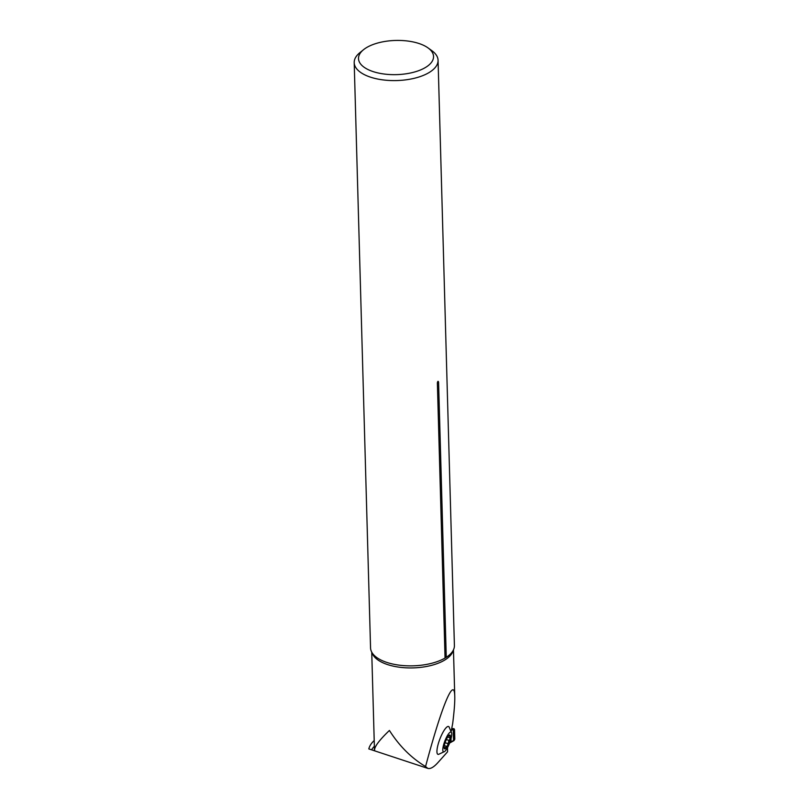 <?xml version="1.0" encoding="UTF-8"?>
<svg xmlns="http://www.w3.org/2000/svg" width="809" height="809" viewBox="0 0 809 809"><rect width="100%" height="100%" fill="white"/><g stroke="black" fill="none" stroke-linecap="round" stroke-linejoin="round"><path stroke-width="1.21" d="M444.556 751.551L438.589 754.352A14.896 3.63 -69.1 0 1 438.154 744.24A14.896 3.63 -69.1 0 1 445.901 727.979A14.896 3.63 -69.1 0 1 449.056 726.917L451.644 732.994A10.588 2.579 110.9 0 0 449.157 733.116A10.588 2.579 110.9 0 0 443.433 745.514A10.588 2.579 110.9 0 0 444.546 751.551A10.588 2.579 110.9 0 0 449.673 742.884A10.588 2.579 110.9 0 0 451.644 732.984M451.179 731.316L452.676 723.559C454.213 711.323 454.911 702.313 454.769 696.529C454.415 675.293 441.734 705.701 425.564 766.538L427.759 768.368C430.358 769.147 433.735 767.235 437.891 762.634L447.559 751.814L447.539 747.556M427.759 768.368L368.813 748.912A52.929 24.108 -1.6 0 1 374.203 740.538M374.567 750.267L374.547 750.125C374.911 750.742 373.94 750.651 371.624 749.842L368.813 748.912M425.564 766.538C411.356 758.023 399.302 745.999 389.412 730.456C379.441 740.002 374.486 746.565 374.547 750.125L374.456 749.589M363.544 49.693L359.833 52.696A41.947 19.113 -1.6 0 0 354.2 62.637A41.947 19.113 -1.6 0 0 370.502 77.158A41.947 19.113 -1.6 0 0 414.855 78.149A41.947 19.113 -1.6 0 0 438.063 60.291A41.947 19.113 -1.6 0 0 431.885 50.684L428.012 47.893A37.538 17.1 -1.6 0 0 363.544 49.693A37.538 17.1 -1.6 0 0 373.091 71.586A37.538 17.1 -1.6 0 0 421.084 69.716A37.538 17.1 -1.6 0 0 428.012 47.893M354.2 62.637L370.552 647.908A41.947 19.113 -1.6 0 0 375.052 656.17A41.947 19.113 -1.6 0 0 386.854 662.429A41.947 19.113 -1.6 0 0 445.051 658.041L437.366 382.849C437.74 381.14 438.144 380.887 438.579 382.101A2.649 1.203 -1.6 0 0 437.366 382.849M438.063 60.291L454.405 645.562A41.947 19.113 -1.6 0 1 450.38 654.066A41.947 19.113 -1.6 0 1 446.265 657.302L438.579 382.101M446.265 657.302L445.051 658.041M444.434 745.129A7.392 1.8 -69.1 0 1 446.993 738.192A7.392 1.8 -69.1 0 1 448.914 735.452A7.392 1.8 -69.1 0 1 449.824 735.017A7.392 1.8 -69.1 0 1 450.107 738.779A7.392 1.8 -69.1 0 1 447.539 745.706A7.392 1.8 -69.1 0 1 444.707 748.881A7.392 1.8 -69.1 0 1 444.161 747.89A7.392 1.8 -69.1 0 1 444.434 745.129M448.55 735.826L449.824 735.017L449.966 737.565M449.824 735.017L449.47 735.897L448.773 735.624M449.602 737.636L450.107 738.779L448.914 740.498L447.539 745.706L446.376 746.373L444.353 745.483M447.65 737.06L449.521 737.656M446.325 746.313L444.667 748.871M444.707 748.881L444.141 747.162M445.061 747.85L444.202 747.516M447.812 743.683L445.112 742.652M448.995 740.478L446.356 739.466M449.47 743.127L454.021 740.589L454.8 738.91L454.537 729.496L453.697 728.808L451.634 728.97M451.371 730.365L453.869 728.727L454.537 729.496L451.705 728.636M453.546 740.862L453.222 729.111L450.785 730.76M454.537 729.496L454.688 739.608L449.612 743.046M374.365 746.282A45.294 20.629 -1.6 0 0 371.624 749.842M453.171 650.456A40.885 18.627 178.4 0 1 413.065 667.9A40.885 18.627 178.4 0 1 372.059 652.721M445.041 747.749L444.192 747.415M448.914 740.498L446.335 739.517M447.761 743.623L445.122 742.611M449.399 735.957L448.702 735.694M454.021 740.589L453.697 728.808M451.109 742.197L451.007 738.738M454.769 696.529L453.465 649.87M374.456 749.468L371.736 652.145M451.725 728.505L454.051 728.717"/></g></svg>
